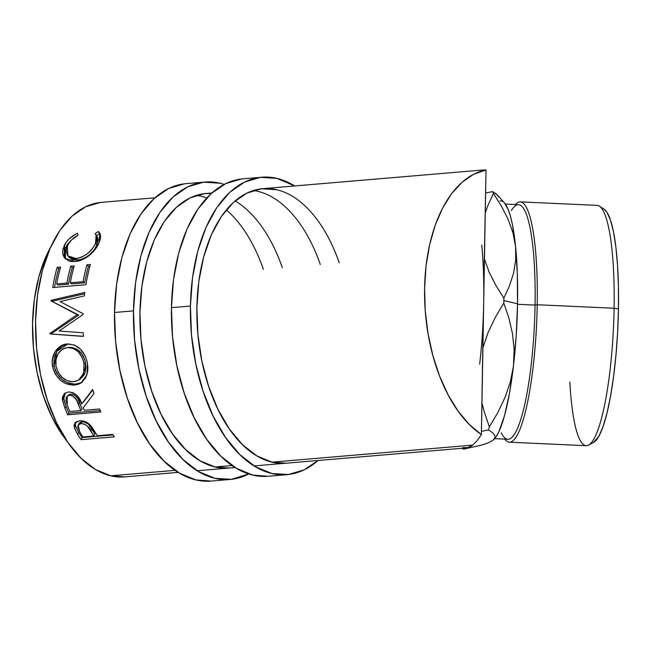 <?xml version="1.0" encoding="UTF-8"?>
<svg xmlns="http://www.w3.org/2000/svg" width="651" height="651" viewBox="0 0 651 651"><rect width="100%" height="100%" fill="white"/><g stroke="black" fill="none" stroke-linecap="round" stroke-linejoin="round"><path stroke-width="0.98" d="M184.64 183.785L168.731 188.456L153.978 198.653L140.933 213.984L130.094 233.872L121.892 257.544L116.627 284.088L114.511 312.488A149.242 83.369 85.2 0 0 211.103 481.089L230.08 479.478A149.242 83.369 -94.8 0 1 133.488 310.885L114.511 312.488L115.618 341.661L119.914 370.468L127.23 397.818L137.288 422.645L149.697 444.006L163.979 461.079L179.586 473.204L195.918 479.917L211.209 481.081M204.862 182.052A149.242 83.369 -94.8 0 1 224.172 184.379L220.046 183.224L203.608 182.174L187.708 186.845L172.954 197.041L159.91 212.381L149.071 232.261L140.868 255.933L135.603 282.477L133.488 310.885A149.242 83.369 -94.8 0 1 204.862 182.052L185.885 183.663A149.242 83.369 85.2 0 0 114.511 312.488L133.488 310.885L134.594 340.05L138.891 368.857L146.206 396.207L156.264 421.034L168.674 442.395L182.955 459.468L198.563 471.601L214.895 478.314L231.333 479.356L248.723 473.936A149.242 83.369 -94.8 0 1 230.08 479.478M229.111 468.036A137.768 76.956 -94.8 0 1 139.949 312.415A137.768 76.956 -94.8 0 1 205.83 193.493A137.768 76.956 -94.8 0 1 211.388 193.38L204.674 193.607L190.002 197.912L176.38 207.327L164.337 221.486L154.336 239.837L146.76 261.694L141.902 286.196L139.949 312.415L140.974 339.334L144.937 365.927L151.691 391.17L160.976 414.093L172.425 433.81L185.608 449.572L200.012 460.762L215.09 466.962L229.209 468.028M235.125 200.89A137.768 76.956 -94.8 0 1 282.331 267.659M263.354 269.27A137.768 76.956 85.2 0 0 226.336 209.874M206.733 197.961A137.768 76.956 85.2 0 0 196.431 195.357M241.562 178.96L225.661 183.623L210.908 193.827L197.855 209.158L187.024 229.046L178.813 252.718L173.557 279.263L171.441 307.663A149.242 83.369 85.2 0 0 268.033 476.263L287.01 474.652A149.242 83.369 -94.8 0 1 190.417 306.06L171.441 307.663L172.548 336.836L176.844 365.642L184.16 392.984L194.218 417.82L206.619 439.181L220.901 456.253L236.516 468.378L252.848 475.092L268.139 476.247M261.792 177.227A149.242 83.369 -94.8 0 1 294.716 185.958L276.976 178.398L260.538 177.349L244.638 182.02L229.884 192.216L216.832 207.547L206.001 227.435L197.79 251.107L192.533 277.651L190.417 306.06A149.242 83.369 -94.8 0 1 261.792 177.227L242.815 178.838A149.242 83.369 85.2 0 0 171.441 307.663L190.417 306.06L191.524 335.224L195.821 364.031L203.136 391.381L213.194 416.209L225.596 437.57L239.877 454.642L255.485 466.767L271.825 473.48L288.255 474.53L304.155 469.859L317.989 460.501A149.242 83.369 -94.8 0 1 287.01 474.652M286.041 463.211A137.768 76.956 -94.8 0 1 196.879 307.589A137.768 76.956 -94.8 0 1 262.76 188.668A137.768 76.956 -94.8 0 1 339.261 262.833M320.284 264.444A137.768 76.956 85.2 0 0 253.361 190.523M276.773 189.742L261.604 188.782L246.932 193.087L233.302 202.502L221.259 216.661L211.258 235.011L203.69 256.86L198.832 281.37L196.879 307.589L197.904 334.508L201.867 361.102L208.621 386.344L217.898 409.267L229.355 428.985L242.538 444.747L256.942 455.936L272.02 462.137L286.131 463.203M588.569 445.113L593.533 442.485A117.416 21.353 -87.4 0 0 618.45 308.875L614.105 308.24A120.289 21.882 92.6 0 1 588.569 445.113A120.289 21.882 92.6 0 1 569.861 382.007M509.334 442.2L586.209 445.699A120.289 21.882 -87.4 0 0 614.105 308.24L537.221 304.749A120.289 21.882 92.6 0 1 509.334 442.2A120.289 21.882 92.6 0 1 504.712 439.116A120.289 21.882 -87.4 0 0 537.221 304.749L535.065 305.083A117.416 21.353 92.6 0 1 501.278 432.769M494.687 438.66L507.837 439.262A117.416 21.353 -87.4 0 0 535.065 305.083L517.529 304.294L535.065 305.083A117.416 21.353 -87.4 0 0 518.497 204.674L505.347 204.072M50.64 247.177A126.286 70.544 85.2 0 0 67.094 441.256L62.317 434.876L51.82 416.803L43.316 395.792L37.123 372.649L33.494 348.277L32.55 323.596L34.34 299.566L38.791 277.098L45.741 257.072L50.64 247.16M462.877 447.595L467.719 447.676L472.699 445.121L272.02 462.137L472.699 445.121L477.061 440.792L481.398 434.575A137.768 76.956 -94.8 0 1 424.59 288.279A137.768 76.956 -94.8 0 1 486.012 169.976L481.781 170.359M154.905 197.814L101.466 202.347A137.768 76.956 85.2 0 0 35.683 333.662A137.768 76.956 85.2 0 0 110.727 475.808L175.127 470.347L110.727 475.808A137.768 76.956 85.2 0 0 124.74 476.89L178.179 472.357M215.09 466.962L232.057 465.522L215.09 466.962M76.191 233.847L77.314 233.278L78.096 235.174L71.52 239.967L69.087 242.856L66.85 247.168L66.19 250.895L67.387 255.208L68.868 256.844L73.319 258.561L77.502 258.398L81.993 257.031L87.739 253.402L92.442 248.536L94.916 244.621L96.584 240.398L96.885 237.745L96.372 235.507L95.127 233.733L98.317 231.496L99.286 232.415L100.645 236.199L100.262 239.43L98.114 244.76L94.704 250.049L89.008 255.688L81.505 260.034L76.492 261.385L71.512 261.564L68.51 260.848L64.164 257.43L62.659 253.605L62.935 249.121L66.15 242.343L69.161 238.876L76.191 233.847M85.916 284.731L52.707 287.547A137.768 76.956 -94.8 0 1 57.174 267.317L60.576 267.032A137.768 76.956 85.2 0 0 56.694 283.934L66.907 283.063A137.768 76.956 -94.8 0 1 70.796 266.161L74.206 265.877A137.768 76.956 85.2 0 0 70.316 282.778L83.084 281.696A137.768 76.956 -94.8 0 1 86.974 264.794L90.383 264.501A137.768 76.956 85.2 0 0 85.916 284.731A137.768 76.956 85.2 0 1 90.383 264.501L86.974 264.794A137.768 76.956 85.2 0 0 83.084 281.696L70.316 282.778L71.854 283.901L84.63 282.819L83.084 281.696L84.63 282.819A134.895 75.353 -94.8 0 1 88.438 266.275L86.974 264.794L88.438 266.275L89.928 266.145L88.438 266.275A134.895 75.353 85.2 0 0 84.63 282.819L71.854 283.901L70.316 282.778A137.768 76.956 85.2 0 1 74.206 265.877L70.796 266.161A137.768 76.956 85.2 0 0 66.907 283.063L56.694 283.934L58.232 285.057L68.453 284.194L66.907 283.063L68.453 284.194A134.895 75.353 -94.8 0 1 72.261 267.642L70.796 266.161L72.261 267.642L73.75 267.52L72.261 267.642A134.895 75.353 85.2 0 0 68.453 284.194L58.232 285.057L56.694 283.934A137.768 76.956 85.2 0 1 60.576 267.032L57.174 267.317L58.639 268.798L60.128 268.676L58.639 268.798L57.174 267.317A137.768 76.956 85.2 0 0 52.707 287.547L85.916 284.731M49.964 333.947L83.442 336.421A137.768 76.956 85.2 0 1 83.247 332.799L59.151 331.001L83.084 314.523A137.768 76.956 85.2 0 1 83.108 313.725L60.104 301.616L83.108 313.725A137.768 76.956 85.2 0 0 83.084 314.523L59.151 331.001L83.247 332.799A137.768 76.956 85.2 0 0 83.442 336.421L49.964 333.947A137.768 76.956 -94.8 0 1 49.948 333.426L77.135 314.661L50.941 300.852A137.768 76.956 -94.8 0 1 50.99 300.355L84.785 292.454A137.768 76.956 85.2 0 0 84.37 295.896L60.104 301.616L84.37 295.896A137.768 76.956 85.2 0 1 84.785 292.454L50.99 300.355L52.576 301.144L84.622 293.747L52.576 301.144L50.99 300.355A137.768 76.956 85.2 0 0 50.941 300.852L52.528 301.641A134.895 75.353 -94.8 0 1 52.576 301.144A134.895 75.353 85.2 0 0 52.528 301.641L78.747 315.1L52.528 301.641L78.747 315.1L77.135 314.661L49.948 333.426L51.559 333.532L78.747 315.1L51.559 333.532L49.948 333.426A137.768 76.956 85.2 0 0 49.964 333.947L51.584 334.036A134.895 75.353 -94.8 0 1 51.559 333.532A134.895 75.353 85.2 0 0 51.584 334.036L83.434 336.29L51.584 334.036M53.048 368.612L52.21 362.485L52.536 358.441L55.441 351.223L60.649 346.088L67.281 343.988L74.149 344.932L80.276 349.042L84.947 355.47L87.039 361.297L87.901 367.367L87.739 371.298L85.444 378.182L80.919 383.057L77.933 384.44L72.879 385.14L65.775 383.545L60.755 380.501L55.449 374.317L53.048 368.612M100.856 411.977L67.647 414.793A137.768 76.956 -94.8 0 1 64.856 407.998L62.341 399.201L62.52 396.955L64.612 393.399L68.501 391.943L72.879 392.602L76.94 395.377L78.543 397.346L81.766 403.921L92.686 389.412A137.768 76.956 85.2 0 0 93.939 393.473L83.247 407.77A137.768 76.956 85.2 0 0 84.256 410.26L99.579 408.958A137.768 76.956 85.2 0 0 100.856 411.977A137.768 76.956 85.2 0 1 99.579 408.958L84.256 410.26A137.768 76.956 85.2 0 1 83.247 407.77L93.939 393.473A137.768 76.956 85.2 0 1 92.686 389.412L81.766 403.921C79.617 396.54 75.191 392.545 68.501 391.943L64.628 393.383L62.415 399.983L64.856 407.998L66.158 406.55L63.774 398.697L62.415 399.983L63.774 398.697L65.36 392.878L63.708 397.183L64.294 401.081L66.158 406.55L64.856 407.998A137.768 76.956 85.2 0 0 67.647 414.793L100.856 411.977M75.247 423.101L75.557 426.185L78.641 432.223A134.895 75.353 85.2 0 0 82.05 437.586A134.895 75.353 -94.8 0 1 78.641 432.223L77.599 434.217A137.768 76.956 85.2 0 0 81.09 439.694L82.05 437.586L113.03 434.958L82.05 437.586L81.09 439.694L114.299 436.878L81.09 439.694A137.768 76.956 -94.8 0 1 77.599 434.217L74.523 428.26L74.108 424.908L75.898 421.946L80.39 420.684L85.891 421.913L88.837 423.825L91.954 427.202L96.096 433.696A137.768 76.956 85.2 0 0 97.357 435.714L112.68 434.412A137.768 76.956 85.2 0 0 114.299 436.878A137.768 76.956 85.2 0 1 112.68 434.412L97.357 435.714A137.768 76.956 85.2 0 1 96.096 433.696L91.23 426.242C87.942 422.328 84.077 420.497 79.625 420.733L74.808 423.109L74.263 427.422L77.599 434.217L78.641 432.223L75.378 425.567L74.263 427.422L75.378 425.567L75.467 422.304M514.135 349.432L513.484 365.724A120.541 21.922 -87.4 0 0 517.537 303.814L503.833 300.567A137.768 25.055 92.6 0 1 503.784 303.057L508.903 318.127L512.475 333.556L514.135 349.432L513.484 365.724L510.425 381.649L505.119 397.232L497.942 412.343L489.357 426.844L484.238 411.774L481.952 402.847L484.238 411.774L489.357 426.844A137.768 25.055 92.6 0 1 488.502 429.953L492.376 432.557L494.679 435.177L494.996 437.765L492.978 440.312L488.51 442.753L481.895 445.024L463.626 449.133L462.202 448.279L463.626 449.133L481.895 445.024L488.51 442.753L492.978 440.312L494.996 437.765L494.679 435.177L492.376 432.557L488.502 429.953A137.768 25.055 -87.4 0 0 489.357 426.844L497.942 412.343L505.119 397.232L510.425 381.649L513.484 365.724L509.481 393.155L504.501 415.68L498.869 431.768L495.932 437.033L493.67 439.718A120.541 21.922 -87.4 0 0 493.727 439.669A120.541 21.922 -87.4 0 0 513.484 365.724L516.235 335.249L517.537 303.814A120.541 21.922 -87.4 0 0 515.568 246.55L515.714 260.001L513.574 273.143L509.481 285.879L503.874 298.093L495.793 285.301L489.161 272.224L484.344 258.789L489.161 272.224L495.793 285.301L503.874 298.093A137.768 25.055 92.6 0 1 503.833 300.567L517.537 303.814L517.309 273.558L515.568 246.55L515.714 260.001L513.574 273.143L509.481 285.879L503.874 298.093A137.768 25.055 -87.4 0 1 503.833 300.567A137.768 25.055 -87.4 0 1 503.784 303.057L508.903 318.127L512.475 333.556L514.135 349.432M498.837 196.83L496.542 194.218L492.661 191.614A137.768 25.055 -87.4 0 1 493.425 193.477L487.819 205.683L485.264 212.901L487.819 205.683L493.425 193.477L501.506 206.261L508.138 219.338L512.955 232.773L515.568 246.55A120.541 21.922 -87.4 0 0 504.492 202.982L497.925 195.544L492.661 191.614L485.613 192.997L492.661 191.614A137.768 25.055 92.6 0 1 493.425 193.477L501.506 206.261L508.138 219.338L512.955 232.773L515.568 246.55L512.427 224.619L510.392 216.051L508.097 209.272L504.444 202.933M482.716 348.261L488.022 332.677L495.208 317.558L503.784 303.057L495.208 317.558L488.022 332.677L482.716 348.261M481.455 431.336L488.502 429.953L481.455 431.336M500.058 200.728L502.889 201.55M254.085 465.921L466.189 447.937L470.201 446.732L472.699 445.121L477.061 440.792L481.398 434.575L483.245 317.981M483.783 286.871L486.012 169.976L483.905 169.919M100.311 202.453L85.631 206.766L72.009 216.173L59.965 230.332L49.964 248.69L42.388 270.539L37.53 295.041L35.577 321.26L36.602 348.187L40.565 374.781L47.32 400.023L56.604 422.938L68.054 442.664L81.237 458.418L95.648 469.615L110.727 475.808L124.837 476.882M486.012 169.976L481.398 434.575L469.306 424.501L458.117 411.172L448.148 394.954L439.669 376.294L432.907 355.715L428.065 333.776L425.266 311.088L424.59 288.279L426.055 265.974L429.619 244.8L435.185 225.327L442.599 208.1L451.664 193.591L462.112 182.215L473.676 174.265L486.012 169.976M67.354 245.899C69.356 241.545 72.936 237.973 78.096 235.174L77.314 233.278C70.886 236.492 66.459 240.74 64.026 246.021L64.742 258.195L74.873 261.58C79.316 261.23 83.719 259.497 88.08 256.38C93.272 252.385 96.901 247.933 98.952 243.026L99.872 233.27L98.317 231.496L95.127 233.733L96.12 235.019L95.542 243.328C91.588 251.668 85.094 256.754 76.053 258.585L67.834 255.827L67.354 245.899M67.834 255.827L69.152 257.446L77.469 260.213L76.053 258.585L77.469 260.213C86.493 258.423 92.955 253.434 96.844 245.256L95.542 243.328L96.844 245.256L97.381 237.216L96.128 235.027M100.466 234.572L99.481 233.676L96.324 235.865L99.481 233.676L98.317 231.496L100.368 234.466M65.434 258.927L65.328 247.941L64.026 246.021L65.328 247.941L71.773 239.714L67.411 244.345L64.718 249.463L64.001 255.216L65.564 259.106M97.585 237.607L98.13 239.796L96.844 245.256L93.785 250.358L89.122 255.127L83.401 258.691L77.469 260.213L72.277 259.643L68.77 256.933M54.464 287.392A134.895 75.353 -94.8 0 1 58.639 268.798A134.895 75.353 85.2 0 0 54.464 287.392M66.109 331.522L60.763 331.139M87.462 363.323C84.597 350.743 77.876 344.298 67.281 343.988C57.801 344.249 50.143 355.544 52.601 366.594C56.157 378.906 63.497 385.066 74.613 385.075L81.106 382.926L86.965 374.748L87.462 363.323M81.871 382.381L76.061 384.074L74.613 385.075L76.061 384.074C64.954 384.082 57.646 378.06 54.147 366.008L52.601 366.594L54.147 366.008L56.783 351.312L67.964 343.956L62.244 345.909L57.019 350.946L54.098 358.017L53.87 363.999L55.197 369.914L56.954 373.568L62.236 379.614L67.232 382.585L74.328 384.139L79.381 383.447L82.376 382.08M67.81 347.553L72.041 347.431L77.485 349.538L81.92 353.989L84.833 359.938L85.965 366.391L85.151 372.462L83.979 375.098L80.325 379.102M79.365 379.647L85.118 372.567L85.615 363.168L84.077 363.754L83.621 373.349L78.616 380.16L73.718 381.689C64.677 381.527 58.769 376.335 55.978 366.139C55.058 355.633 58.94 349.449 67.614 347.577C76.322 347.919 81.814 353.306 84.077 363.754L85.615 363.168C83.377 352.932 77.908 347.667 69.201 347.357L64.856 348.13L62.276 349.343L58.159 353.599L55.97 359.531L55.978 366.139L58.264 372.494L62.472 377.702L67.932 380.949L70.853 381.641L75.093 381.502L78.852 380.005L82.49 375.928L84.313 370.256L83.735 362.094L82.026 357.285L78.299 351.833L73.254 348.399L67.614 347.577M83.092 402.53L92.841 389.908L83.092 402.53M100.238 410.545L68.892 413.198L67.647 414.793L68.892 413.198A134.895 75.353 -94.8 0 1 66.158 406.55A134.895 75.353 85.2 0 0 68.892 413.198L100.238 410.545M67.647 396.231L69.527 394.368L72.432 394.124M73.978 394.636L77.705 398.249L82.116 409.023L79.739 402.839C78.519 397.704 75.573 394.766 70.894 394.034L69.511 395.23C74.206 396.028 77.176 399.022 78.421 404.238L79.739 402.839L78.421 404.238L80.846 410.545L82.116 409.023L80.846 410.545L69.779 411.489L80.846 410.545L76.346 399.551L72.611 395.865L69.511 395.23L70.894 394.034L68.599 394.97L67.248 396.15L69.511 395.23L68.143 395.572L66.272 397.468L65.93 400.365L67.248 405.028A137.768 76.956 85.2 0 0 69.779 411.489A137.768 76.956 85.2 0 1 67.248 405.028L67.248 396.15M79.829 422.702L81.505 421.881L83.735 421.824L88.324 424.029L94.948 433.94L92.027 429.033C90.22 424.753 86.949 422.328 82.189 421.775L81.041 423.565C85.818 424.159 89.13 426.641 90.969 430.995L92.027 429.033L90.969 430.995L93.947 435.999L94.948 433.94L93.947 435.999L82.88 436.943L93.947 435.999L87.201 425.868L84.207 424.053L81.041 423.565L82.189 421.775L79.267 423.362L78.161 425.136L81.041 423.565L78.681 424.509L77.729 426.568L79.691 431.711A137.768 76.956 85.2 0 0 82.88 436.943A137.768 76.956 85.2 0 1 79.691 431.711L78.169 425.127M604.047 209.183L606.805 212.055L610.402 219.867L613.47 231.74L615.887 247.234L617.555 265.738L618.426 286.554L618.45 308.875L617.636 331.847L616.009 354.583L613.633 376.213L610.605 395.898L607.033 412.897L603.062 426.535L598.839 436.308L593.452 442.525M511.385 210.542A117.416 21.353 92.6 0 1 535.065 305.083L537.221 304.749A120.289 21.882 -87.4 0 0 515.38 204.528A120.289 21.882 92.6 0 1 520.255 201.875A120.289 21.882 92.6 0 1 537.221 304.749L614.105 308.24A120.289 21.882 -87.4 0 0 597.13 205.374L520.255 201.875M599.433 206.164A120.289 21.882 92.6 0 1 614.105 308.24L618.45 308.875A117.416 21.353 -87.4 0 0 604.136 209.24L599.433 206.164M481.732 245.012A120.541 21.922 92.6 0 1 483.709 302.276A120.541 21.922 92.6 0 1 479.657 364.186M205.83 193.493L211.835 192.989M262.76 188.668L483.97 169.911M197.155 470.746L235.109 467.532M80.163 379.207L78.616 380.16"/></g></svg>
